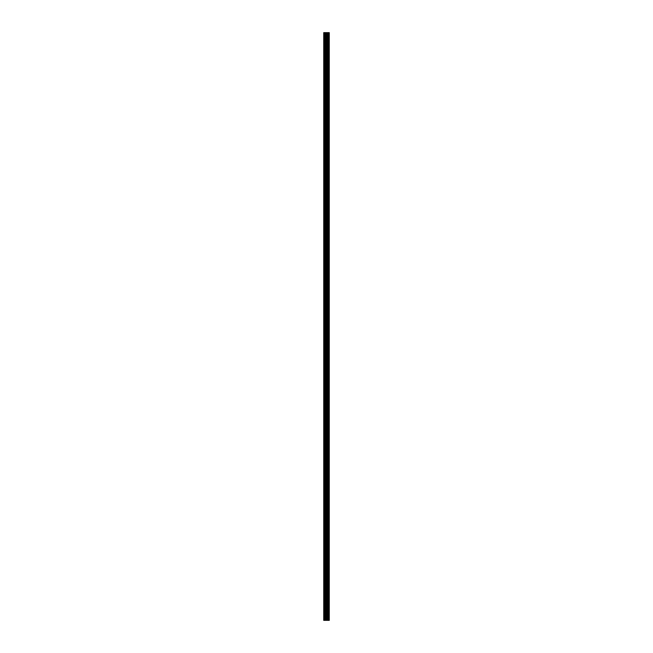 <?xml version="1.0" encoding="UTF-8"?>
<svg xmlns="http://www.w3.org/2000/svg" width="653" height="653" viewBox="0 0 653 653"><rect width="100%" height="100%" fill="white"/><g stroke="black" fill="none" stroke-linecap="round" stroke-linejoin="round"><path stroke-width="0.98" d="M326.002 620.35L329.267 620.35L329.267 32.65L323.733 32.65L323.733 620.35L326.002 620.35L326.002 32.65M328.051 32.65L328.051 620.35L328.051 32.65M328.639 32.65L328.639 620.35L328.606 32.65M329.226 620.35L329.226 32.65M329.161 620.35L329.161 32.65M327.488 620.35L327.488 32.65M327.398 620.35L327.398 32.65M324.019 620.35L324.019 32.65M328.598 620.35L328.598 32.65M328.516 620.35L328.516 32.65M328.132 620.35L328.132 32.65M328.018 620.35L328.018 32.65M327.169 620.35L327.169 32.65M327.006 620.35L327.006 32.65M326.165 620.35L326.165 32.65M325.161 620.35L325.161 32.65M324.998 620.35L324.998 32.65"/></g></svg>
